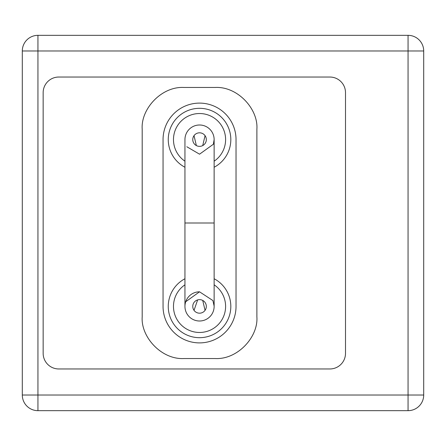 <?xml version="1.0" encoding="UTF-8"?>
<svg xmlns="http://www.w3.org/2000/svg" width="446" height="446" viewBox="0 0 446 446"><rect width="100%" height="100%" fill="white"/><g stroke="black" fill="none" stroke-linecap="round" stroke-linejoin="round"><path stroke-width="0.67" d="M214.136 306.107L212.915 300.554L199.54 291.812L185.709 301.747M199.54 291.812A14.595 14.595 0 0 0 184.945 306.408A14.595 14.595 0 0 0 199.54 321.003A14.595 14.595 0 0 0 214.136 306.408A14.595 14.595 0 0 1 199.54 321.003A14.595 14.595 0 0 1 184.945 306.408L184.945 223L214.136 223L214.136 139.592A14.595 14.595 0 0 0 199.54 124.997A14.595 14.595 0 0 1 214.136 139.592L213.372 144.253L199.54 154.188L186.818 146.74M202.729 145.574L205.054 135.651M213.589 223L214.136 223L214.136 243.85M194.027 310.349L197.639 299.902M199.54 132.813A6.779 6.779 0 0 0 192.767 139.592A6.779 6.779 0 0 0 199.54 146.372A6.779 6.779 0 0 0 206.32 139.592A6.779 6.779 0 0 0 199.54 132.813M194.027 135.651L196.357 145.574M184.945 243.85L184.945 139.592A14.595 14.595 0 0 1 199.54 124.997A14.595 14.595 0 0 0 184.945 139.592A14.595 14.595 0 0 1 199.54 124.997M199.54 299.628A6.779 6.779 0 0 0 192.767 306.408A6.779 6.779 0 0 0 199.54 313.187A6.779 6.779 0 0 0 206.32 306.408A6.779 6.779 0 0 0 199.54 299.628M214.136 223L214.136 306.408A14.595 14.595 0 0 1 199.54 321.003M199.54 108.317A31.276 31.276 0 0 0 184.945 167.256A31.276 31.276 0 0 1 199.54 108.317A31.276 31.276 0 0 1 214.136 167.256M214.136 278.744A31.276 31.276 0 0 1 199.54 337.683A31.276 31.276 0 0 1 184.945 278.744A31.276 31.276 0 0 0 199.54 337.683M256.885 316.833L256.885 129.167C258.385 109.019 237.573 86.245 215.178 87.461L183.903 87.461C161.508 86.251 140.702 109.019 142.196 129.167L142.196 316.833C140.696 336.981 161.508 359.755 183.903 358.539L215.178 358.539C237.573 359.749 258.385 336.981 256.885 316.833M236.034 306.408L236.034 139.592A36.488 36.488 0 0 0 199.54 103.104A36.488 36.488 0 0 0 163.052 139.592L163.052 306.408A36.488 36.488 0 0 0 199.54 342.896A36.488 36.488 0 0 0 236.034 306.408M329.867 77.035L58.788 77.035A15.638 15.638 0 0 0 43.151 92.673L43.151 353.327A15.638 15.638 0 0 0 58.788 368.965L329.867 368.965A15.638 15.638 0 0 0 345.505 353.327L345.505 92.673A15.638 15.638 0 0 0 329.867 77.035M37.938 35.334L408.062 35.334A15.638 15.638 0 0 1 423.7 50.972L423.7 395.028A15.638 15.638 0 0 1 408.062 410.666L37.938 410.666A15.638 15.638 0 0 1 22.3 395.028L22.3 50.972A15.638 15.638 0 0 1 37.938 35.334L37.938 395.028L408.062 395.028L408.062 50.972L22.3 50.972M202.729 300.426L205.054 310.349M214.136 161.184A26.063 26.063 0 0 0 199.54 113.529A26.063 26.063 0 0 0 184.945 161.184M184.945 284.816A26.063 26.063 0 0 0 199.54 332.471A26.063 26.063 0 0 0 214.136 284.816M408.062 35.334L408.062 50.972L423.7 50.972M423.7 395.028L408.062 395.028L408.062 410.666M37.938 410.666L37.938 395.028L22.3 395.028M184.945 223L184.945 139.592"/></g></svg>
